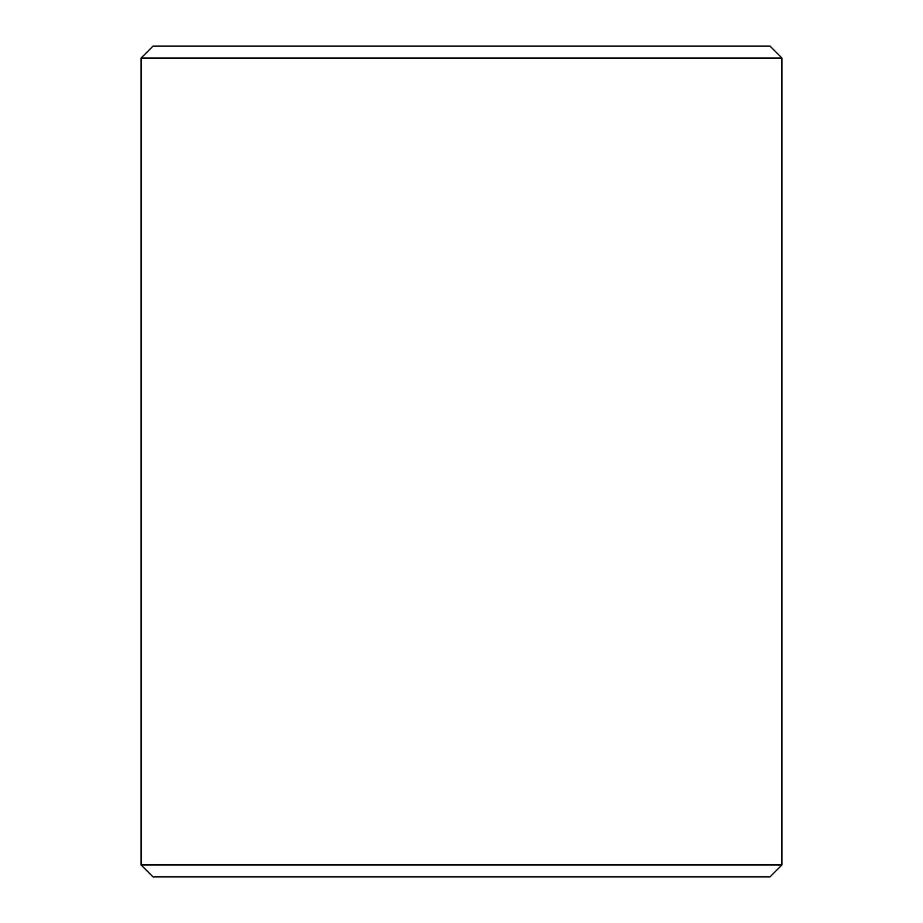 <?xml version="1.0" encoding="UTF-8"?>
<svg xmlns="http://www.w3.org/2000/svg" width="923" height="923" viewBox="0 0 923 923"><rect width="100%" height="100%" fill="white"/><g stroke="black" fill="none" stroke-linecap="round" stroke-linejoin="round"><path stroke-width="1.38" d="M141.138 864.978L152.999 876.85L141.092 864.978L141.092 58.022L152.953 46.15L770.047 46.15L781.908 58.022L141.138 58.022L141.138 864.978L781.908 864.978L781.908 58.022M152.999 46.15L141.138 58.022M152.999 876.85L770.047 876.85L781.908 864.978"/></g></svg>
